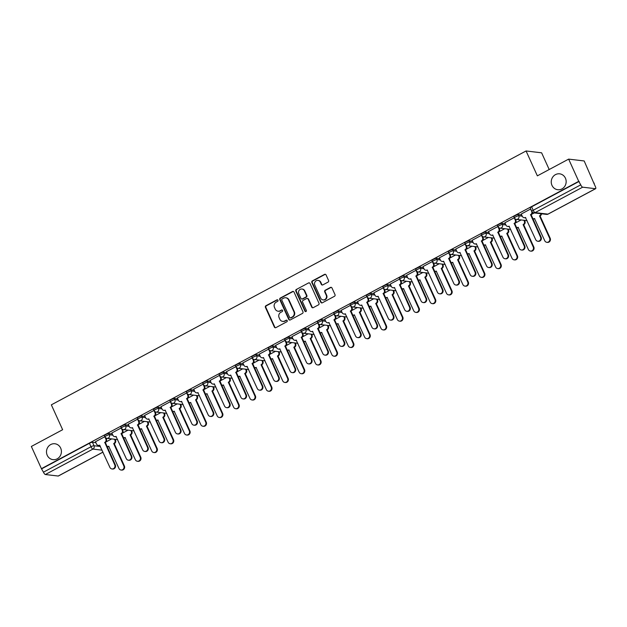 <?xml version="1.0" encoding="UTF-8"?>
<svg xmlns="http://www.w3.org/2000/svg" width="627" height="627" viewBox="0 0 627 627"><rect width="100%" height="100%" fill="white"/><g stroke="black" fill="none" stroke-linecap="round" stroke-linejoin="round"><path stroke-width="0.94" d="M277.973 300.239A0.862 0.799 -83.2 0 0 276.899 299.863L265.95 305.717A1.23 1.144 -83.2 0 0 265.417 307.363L274.367 327.082A1.23 1.144 -83.2 0 0 275.896 327.623L286.845 321.769A0.862 0.799 -83.2 0 0 286.594 320.154A0.862 0.799 -83.2 0 0 286.147 320.24L284.729 320.993A3.927 3.66 -83.2 0 1 279.838 319.253L279.093 317.607A3.927 3.66 -83.2 0 1 280.802 312.34L282.221 311.58A0.862 0.799 -83.2 0 0 281.97 309.965A0.862 0.799 -83.2 0 0 281.523 310.051L280.104 310.804A3.927 3.66 -83.2 0 1 275.222 309.064L274.477 307.426A3.927 3.66 -83.2 0 1 276.178 302.151L277.596 301.399A0.862 0.799 -83.2 0 0 277.973 300.239M277.573 299.839A0.862 0.799 -83.2 0 0 277.353 299.918L266.404 305.772A1.23 1.144 -83.2 0 0 265.872 307.418L274.822 327.137A1.23 1.144 -83.2 0 0 275.48 327.756M286.813 320.217A0.862 0.799 -83.2 0 0 286.602 320.295L284.729 320.993M282.197 310.028A0.862 0.799 -83.2 0 0 281.978 310.106L280.104 310.804M551.979 185.365A8.002 7.453 -83.2 0 0 557.756 189.722A8.002 7.453 -83.2 0 0 564.755 186.337A8.002 7.453 -83.2 0 0 565.421 178.178A8.002 7.453 -83.2 0 0 559.645 173.828A8.002 7.453 -83.2 0 0 552.646 177.214A8.002 7.453 -83.2 0 0 551.979 185.365M47.229 455.296A8.002 7.453 -83.2 0 0 53.005 459.654A8.002 7.453 -83.2 0 0 60.004 456.268A8.002 7.453 -83.2 0 0 60.67 448.109A8.002 7.453 -83.2 0 0 54.894 443.759A8.002 7.453 -83.2 0 0 47.895 447.145A8.002 7.453 -83.2 0 0 47.229 455.296M328.039 282.111A1.23 1.144 -83.2 0 0 328.572 280.465L326.064 274.932A1.23 1.144 -83.2 0 0 324.535 274.391L312.379 280.888A1.23 1.144 -83.2 0 0 311.838 282.534L320.789 302.253A1.23 1.144 -83.2 0 0 322.317 302.802L334.473 296.297A1.23 1.144 -83.2 0 0 335.006 294.651L331.973 287.973A1.23 1.144 -83.2 0 0 330.453 287.425L325.248 290.207A1.23 1.144 -83.2 0 0 324.708 291.853L326.212 295.168A3.284 3.057 -83.2 0 1 323.07 299.902A3.284 3.057 -83.2 0 1 320.703 298.115L314.817 285.136A3.284 3.057 -83.2 0 1 317.96 280.402A3.284 3.057 -83.2 0 1 320.326 282.189L321.306 284.352A1.23 1.144 -83.2 0 0 322.834 284.893L328.039 282.111M41.421 468.667L31.35 446.455L62.637 429.722L51.343 404.838L526.069 150.966L537.363 175.85L568.642 159.117L578.721 181.328L41.421 468.667L43.451 472.178L91.001 446.745A2.5 0.494 -24.4 0 1 94.011 445.734L100.422 446.495M294.016 292.072A1.23 1.144 -83.2 0 0 292.488 291.524L280.332 298.029A1.23 1.144 -83.2 0 0 279.799 299.675L288.741 319.394A1.23 1.144 -83.2 0 0 290.27 319.942L302.426 313.437A1.23 1.144 -83.2 0 0 302.959 311.791L294.016 292.072M296.352 289.462L308.515 282.957A1.23 1.144 -83.2 0 1 310.036 283.498L318.986 303.225A1.23 1.144 -83.2 0 1 318.453 304.871L313.249 307.653A1.23 1.144 -83.2 0 1 311.721 307.105L308.092 299.11A1.23 1.144 -83.2 0 0 306.564 298.562L303.115 300.411A1.23 1.144 -83.2 0 0 302.582 302.057L306.352 310.381A0.862 0.799 -83.2 0 1 305.529 311.619A0.862 0.799 -83.2 0 1 304.91 311.157L295.819 291.108A1.23 1.144 -83.2 0 1 296.352 289.462L308.515 282.957M568.642 159.117L584.184 160.959L593.918 183.358M549.197 169.525L541.61 152.808L526.069 150.966M578.721 181.328L580.743 184.847A2.5 0.768 61.9 0 0 582.663 187.183L595.485 188.703A2.5 0.768 61.9 0 0 595.65 188.68A2.5 0.768 61.9 0 0 595.376 186.58L593.808 183.115L594.263 183.17M41.876 468.722L89.434 443.289A2.5 0.494 -24.4 0 1 92.443 442.27L95.884 442.678M58.468 475.885A2.5 0.768 -118.1 0 1 58.358 476.011A2.5 0.768 -118.1 0 1 58.186 476.034L45.363 474.521A2.5 0.768 -118.1 0 1 43.451 472.178M104.897 436.682L95.461 441.737M121.277 427.927L111.833 432.983M137.658 419.165L128.214 424.22M154.03 410.411L144.594 415.466M170.411 401.648L160.967 406.704M186.783 392.894L177.347 397.949M203.164 384.132L193.719 389.187M219.536 375.377L210.1 380.432M235.917 366.615L226.48 371.67M252.297 357.86L242.853 362.915M268.669 349.106L259.233 354.153M285.05 340.343L275.606 345.399M301.422 331.589L291.986 336.636M317.803 322.827L308.359 327.882M334.183 314.072L324.739 319.119M350.556 305.31L341.119 310.365M366.936 296.555L357.492 301.611M383.309 287.793L373.872 292.848M399.689 279.039L390.245 284.094M416.062 270.276L406.625 275.331M432.442 261.522L422.998 266.577M448.822 252.759L439.378 257.815M465.195 244.005L455.758 249.06M481.575 235.243L472.131 240.298M497.948 226.488L488.511 231.543M514.328 217.734L504.884 222.781M530.701 208.971L521.264 214.026M514.602 218.031A2.5 0.494 -24.4 0 1 514.422 217.945L513.866 216.715A2.5 0.494 155.6 0 1 515.582 215.398A2.5 0.494 155.6 0 1 518.247 214.559L521.688 214.967M498.222 226.794A2.5 0.494 -24.4 0 1 498.05 226.7L497.493 225.477A2.5 0.494 155.6 0 1 499.202 224.16A2.5 0.494 155.6 0 1 501.866 223.314L505.315 223.729M481.849 235.548A2.5 0.494 -24.4 0 1 481.669 235.462L481.113 234.232A2.5 0.494 155.6 0 1 482.829 232.915A2.5 0.494 155.6 0 1 485.494 232.076L488.935 232.484M465.469 244.311A2.5 0.494 -24.4 0 1 465.289 244.216L464.732 242.986A2.5 0.494 155.6 0 1 466.449 241.669A2.5 0.494 155.6 0 1 469.114 240.831L472.562 241.246M449.097 253.065A2.5 0.494 -24.4 0 1 448.916 252.979L448.36 251.748A2.5 0.494 155.6 0 1 450.076 250.432A2.5 0.494 155.6 0 1 452.733 249.593L456.182 250.001M432.716 261.827A2.5 0.494 -24.4 0 1 432.536 261.733L431.979 260.503A2.5 0.494 155.6 0 1 433.696 259.186A2.5 0.494 155.6 0 1 436.361 258.348L439.809 258.755M416.336 270.582A2.5 0.494 -24.4 0 1 416.163 270.496L415.607 269.265A2.5 0.494 155.6 0 1 417.316 267.948A2.5 0.494 155.6 0 1 419.98 267.11L423.429 267.517M399.963 279.336A2.5 0.494 -24.4 0 1 399.783 279.25L399.227 278.02A2.5 0.494 155.6 0 1 400.943 276.703A2.5 0.494 155.6 0 1 403.608 275.864L407.048 276.272M383.583 288.099A2.5 0.494 -24.4 0 1 383.41 288.005L382.854 286.782A2.5 0.494 155.6 0 1 384.563 285.465A2.5 0.494 155.6 0 1 387.227 284.627L390.676 285.034M367.21 296.853A2.5 0.494 -24.4 0 1 367.03 296.767L366.474 295.536A2.5 0.494 155.6 0 1 368.19 294.22A2.5 0.494 155.6 0 1 370.847 293.381L374.295 293.789M350.83 305.615A2.5 0.494 -24.4 0 1 350.65 305.521L350.093 304.299A2.5 0.494 155.6 0 1 351.81 302.982A2.5 0.494 155.6 0 1 354.474 302.143L357.923 302.551M334.457 314.37A2.5 0.494 -24.4 0 1 334.277 314.284L333.721 313.053A2.5 0.494 155.6 0 1 335.437 311.737A2.5 0.494 155.6 0 1 338.094 310.898L341.543 311.305M318.077 323.132A2.5 0.494 -24.4 0 1 317.897 323.038L317.34 321.816A2.5 0.494 155.6 0 1 319.057 320.499A2.5 0.494 155.6 0 1 321.722 319.66L325.17 320.068M301.697 331.887A2.5 0.494 -24.4 0 1 301.524 331.801L300.968 330.57A2.5 0.494 155.6 0 1 302.676 329.253A2.5 0.494 155.6 0 1 305.341 328.415L308.79 328.822M285.324 340.649A2.5 0.494 -24.4 0 1 285.144 340.555L284.587 339.332A2.5 0.494 155.6 0 1 286.304 338.016A2.5 0.494 155.6 0 1 288.969 337.177L292.409 337.585M268.944 349.404A2.5 0.494 -24.4 0 1 268.771 349.317L268.207 348.087A2.5 0.494 155.6 0 1 269.923 346.77A2.5 0.494 155.6 0 1 272.588 345.932L276.037 346.339M252.571 358.166A2.5 0.494 -24.4 0 1 252.391 358.072L251.835 356.849A2.5 0.494 155.6 0 1 253.551 355.533A2.5 0.494 155.6 0 1 256.208 354.686L259.656 355.101M236.191 366.92A2.5 0.494 -24.4 0 1 236.011 366.834L235.454 365.604A2.5 0.494 155.6 0 1 237.171 364.287A2.5 0.494 155.6 0 1 239.835 363.448L243.284 363.856M219.818 375.683A2.5 0.494 -24.4 0 1 219.638 375.589L219.082 374.358A2.5 0.494 155.6 0 1 220.798 373.041A2.5 0.494 155.6 0 1 223.455 372.203L226.903 372.618M203.438 384.437A2.5 0.494 -24.4 0 1 203.258 384.351L202.701 383.121A2.5 0.494 155.6 0 1 204.418 381.804A2.5 0.494 155.6 0 1 207.082 380.965L210.523 381.373M187.058 393.192A2.5 0.494 -24.4 0 1 186.885 393.105L186.329 391.875A2.5 0.494 155.6 0 1 188.037 390.558A2.5 0.494 155.6 0 1 190.702 389.72L194.151 390.127M170.685 401.954A2.5 0.494 -24.4 0 1 170.505 401.868L169.948 400.637A2.5 0.494 155.6 0 1 171.665 399.321A2.5 0.494 155.6 0 1 174.33 398.482L177.77 398.89M154.305 410.709A2.5 0.494 -24.4 0 1 154.132 410.622L153.568 409.392A2.5 0.494 155.6 0 1 155.284 408.075A2.5 0.494 155.6 0 1 157.949 407.236L161.398 407.644M137.932 419.471A2.5 0.494 -24.4 0 1 137.752 419.377L137.195 418.154A2.5 0.494 155.6 0 1 138.912 416.837A2.5 0.494 155.6 0 1 141.569 415.999L145.017 416.406M121.552 428.225A2.5 0.494 -24.4 0 1 121.372 428.139L120.815 426.909A2.5 0.494 155.6 0 1 122.531 425.592A2.5 0.494 155.6 0 1 125.196 424.753L128.645 425.161M105.171 436.988A2.5 0.494 -24.4 0 1 104.999 436.894L104.443 435.671A2.5 0.494 155.6 0 1 106.159 434.354A2.5 0.494 155.6 0 1 108.816 433.516L112.264 433.923M111.684 438.908L106.034 441.933M579.176 181.383L531.618 206.816A2.5 0.494 155.6 0 0 530.246 207.96L531.814 211.417A2.5 0.494 -24.4 0 1 533.185 210.28L580.743 184.847M128.065 430.146L122.406 433.171M144.445 421.391L138.786 424.416M160.818 412.629L155.159 415.654M177.198 403.874L171.539 406.899M193.571 395.112L187.92 398.137M209.951 386.357L204.292 389.383M226.323 377.595L220.673 380.62M242.704 368.841L237.045 371.866M259.084 360.078L253.426 363.104M275.457 351.324L269.798 354.349M291.837 342.561L286.178 345.587M308.21 333.807L302.559 336.832M324.59 325.052L318.931 328.078M340.963 316.29L335.312 319.315M357.343 307.536L351.684 310.561M373.723 298.773L368.065 301.799M390.096 290.019L384.437 293.044M406.476 281.257L400.818 284.282M422.849 272.502L417.198 275.527M439.229 263.74L433.57 266.765M455.61 254.985L449.951 258.01M471.982 246.223L466.323 249.248M488.362 237.468L482.704 240.494M504.735 228.706L499.084 231.731M521.115 219.952L515.457 222.977M534.259 212.921L531.837 214.215M278.051 311.204L278.506 311.258A3.927 3.66 -83.2 0 0 280.559 310.859M282.675 321.392L283.13 321.447A3.927 3.66 -83.2 0 0 285.183 321.048M293.35 291.453A1.23 1.144 -83.2 0 0 292.942 291.579L280.778 298.084A1.23 1.144 -83.2 0 0 280.245 299.73L289.196 319.449A1.23 1.144 -83.2 0 0 289.854 320.068M282.158 298.954A0.862 0.799 -83.2 0 0 281.782 300.106L289.635 317.419A0.862 0.799 -83.2 0 0 290.709 317.803L292.198 317.003A3.927 3.66 -83.2 0 0 293.906 311.729L288.538 299.902A3.927 3.66 -83.2 0 0 283.655 298.154L282.158 298.954M290.254 317.889L290.709 317.936A0.862 0.799 -83.2 0 0 291.155 317.85L290.709 317.803M285.7 297.762L286.155 297.817A3.927 3.66 -83.2 0 1 288.992 299.957L294.361 311.784A3.927 3.66 -83.2 0 1 292.652 317.05L291.155 317.85M309.377 282.887A1.23 1.144 -83.2 0 0 308.962 283.012M307.206 298.444L307.661 298.491A1.23 1.144 -83.2 0 1 308.547 299.165L312.175 307.159A1.23 1.144 -83.2 0 0 312.834 307.779M296.806 289.517A1.23 1.144 -83.2 0 0 296.273 291.163L305.365 311.211A0.862 0.799 -83.2 0 0 305.764 311.611M304.33 290.81A3.284 3.057 -83.2 0 0 299.087 290.411A3.284 3.057 -83.2 0 0 298.813 293.757L300.889 298.334A1.23 1.144 -83.2 0 0 302.418 298.875L305.866 297.033A1.23 1.144 -83.2 0 0 306.399 295.388L304.33 290.81L304.777 290.865A3.284 3.057 -83.2 0 0 302.41 289.078L301.955 289.023M301.775 299.001L302.23 299.055A1.23 1.144 -83.2 0 0 302.872 298.93L302.418 298.875M304.777 290.865L306.854 295.435A1.23 1.144 -83.2 0 1 306.321 297.088L302.872 298.93M317.96 280.402L318.406 280.457A3.284 3.057 -83.2 0 1 320.781 282.244L321.761 284.407A1.23 1.144 -83.2 0 0 322.419 285.019M323.07 299.902L323.524 299.957A3.284 3.057 -83.2 0 0 326.667 295.223L326.212 295.168M331.315 287.354A1.23 1.144 -83.2 0 0 330.899 287.479L325.695 290.262A1.23 1.144 -83.2 0 0 325.162 291.908L326.667 295.223M325.397 274.312A1.23 1.144 -83.2 0 0 324.99 274.446L312.826 280.943A1.23 1.144 -83.2 0 0 312.293 282.589L321.243 302.308A1.23 1.144 -83.2 0 0 321.902 302.927M115.102 439.308L115.501 440.193A2.5 2.328 96.8 0 1 114.412 443.548L113.824 443.477A2.5 2.328 -83.2 0 0 114.913 440.123L114.514 439.237M106.927 446.377A2.5 2.328 -83.2 0 0 108.683 446.228L118.965 468.463A2.876 2.68 -83.2 0 0 123.55 468.816A2.876 2.68 -83.2 0 0 123.793 465.885L113.667 443.563M114.255 443.634L124.381 465.955A2.876 2.68 96.8 0 1 121.63 470.101L121.042 470.031M108.973 446.432A2.5 2.328 96.8 0 1 107.962 446.549L107.374 446.479M95.429 441.674L96.503 444.041A2.5 2.328 -83.2 0 0 99.622 445.154L109.905 467.389A2.876 2.68 -83.2 0 0 114.49 467.742A2.876 2.68 -83.2 0 0 114.733 464.811L104.764 442.403A2.5 2.328 -83.2 0 0 105.853 439.049L106.441 439.119A2.5 2.328 96.8 0 1 105.352 442.474L115.321 464.881A2.876 2.68 96.8 0 1 112.57 469.027L111.974 468.957M105.916 437.959L106.441 439.119M99.905 445.358A2.5 2.328 96.8 0 1 98.901 445.476L98.314 445.405M104.78 436.682L105.853 439.049M104.607 442.49L105.195 442.56M131.474 430.553L131.882 431.431A2.5 2.328 96.8 0 1 130.792 434.785L130.204 434.723A2.5 2.328 -83.2 0 0 131.286 431.36L130.886 430.483M123.307 437.622A2.5 2.328 -83.2 0 0 125.055 437.474L135.338 459.709A2.876 2.68 -83.2 0 0 139.931 460.053A2.876 2.68 -83.2 0 0 140.174 457.122L130.048 434.801M130.635 434.872L140.761 457.193A2.876 2.68 96.8 0 1 138.003 461.339L137.415 461.276M125.345 437.677A2.5 2.328 96.8 0 1 124.342 437.795L123.754 437.724M147.854 421.791L148.254 422.676A2.5 2.328 96.8 0 1 147.165 426.031L146.577 425.96A2.5 2.328 -83.2 0 0 147.666 422.606L147.267 421.72M139.68 428.86A2.5 2.328 -83.2 0 0 141.436 428.711L151.718 450.946A2.876 2.68 -83.2 0 0 156.311 451.299A2.876 2.68 -83.2 0 0 156.546 448.368L146.42 426.046M147.008 426.117L157.134 448.438A2.876 2.68 96.8 0 1 154.383 452.584L153.795 452.514M141.726 428.915A2.5 2.328 96.8 0 1 140.714 429.033L140.127 428.962M111.81 432.92L112.884 435.287A2.5 2.328 -83.2 0 0 115.995 436.4L126.278 458.635A2.876 2.68 -83.2 0 0 130.871 458.98A2.876 2.68 -83.2 0 0 131.106 456.048L121.136 433.649A2.5 2.328 -83.2 0 0 122.226 430.287L122.814 430.357A2.5 2.328 96.8 0 1 121.732 433.712L131.694 456.119A2.876 2.68 96.8 0 1 128.943 460.265L128.355 460.202M122.289 429.205L122.814 430.357M116.285 436.604A2.5 2.328 96.8 0 1 115.282 436.721L114.686 436.651M121.152 427.92L122.226 430.287M120.98 433.727L121.575 433.798M128.19 424.158L129.264 426.532A2.5 2.328 -83.2 0 0 132.375 427.638L142.658 449.872A2.876 2.68 -83.2 0 0 147.243 450.225A2.876 2.68 -83.2 0 0 147.486 447.294L137.517 424.887A2.5 2.328 -83.2 0 0 138.606 421.532L139.194 421.603A2.5 2.328 96.8 0 1 138.105 424.957L148.074 447.364A2.876 2.68 96.8 0 1 145.323 451.511L144.735 451.44M138.669 420.443L139.194 421.603M132.658 427.841A2.5 2.328 96.8 0 1 131.654 427.959L131.067 427.888M137.532 419.165L138.606 421.532M137.36 424.973L137.948 425.043M164.235 413.036L164.635 413.914A2.5 2.328 96.8 0 1 163.545 417.276L162.957 417.206A2.5 2.328 -83.2 0 0 164.047 413.851L163.639 412.966M156.06 420.106A2.5 2.328 -83.2 0 0 157.816 419.957L168.099 442.192A2.876 2.68 -83.2 0 0 172.684 442.537A2.876 2.68 -83.2 0 0 172.927 439.605L162.801 417.284M163.388 417.355L173.514 439.676A2.876 2.68 96.8 0 1 170.763 443.83L170.168 443.759M158.098 420.161A2.5 2.328 96.8 0 1 157.095 420.278L156.507 420.208M180.607 404.274L181.007 405.16A2.5 2.328 96.8 0 1 179.925 408.514L179.33 408.443A2.5 2.328 -83.2 0 0 180.419 405.089L180.02 404.203M172.433 411.343A2.5 2.328 -83.2 0 0 174.188 411.194L184.471 433.429A2.876 2.68 -83.2 0 0 189.064 433.782A2.876 2.68 -83.2 0 0 189.299 430.851L179.173 408.53M179.769 408.6L189.887 430.921A2.876 2.68 96.8 0 1 187.136 435.067L186.548 434.997M174.478 411.398A2.5 2.328 96.8 0 1 173.475 411.516L172.88 411.445M196.988 395.519L197.387 396.405A2.5 2.328 96.8 0 1 196.298 399.76L195.71 399.689A2.5 2.328 -83.2 0 0 196.8 396.335L196.4 395.449M188.813 402.589A2.5 2.328 -83.2 0 0 190.569 402.44L200.852 424.675A2.876 2.68 -83.2 0 0 205.437 425.02A2.876 2.68 -83.2 0 0 205.68 422.096L195.553 399.767M196.141 399.838L206.267 422.159A2.876 2.68 96.8 0 1 203.516 426.313L202.929 426.242M190.851 402.644A2.5 2.328 96.8 0 1 189.848 402.761L189.26 402.691M144.563 415.403L145.636 417.77A2.5 2.328 -83.2 0 0 148.748 418.883L159.031 441.118A2.876 2.68 -83.2 0 0 163.623 441.463A2.876 2.68 -83.2 0 0 163.859 438.532L153.897 416.132A2.5 2.328 -83.2 0 0 154.979 412.778L155.567 412.84A2.5 2.328 96.8 0 1 154.485 416.195L164.454 438.602A2.876 2.68 96.8 0 1 161.695 442.748L161.108 442.686M155.049 411.688L155.567 412.84M149.038 419.087A2.5 2.328 96.8 0 1 148.035 419.204L147.447 419.134M153.905 410.403L154.979 412.778M153.74 416.21L154.328 416.281M160.943 406.641L162.017 409.016A2.5 2.328 -83.2 0 0 165.128 410.121L175.411 432.356A2.876 2.68 -83.2 0 0 180.004 432.708A2.876 2.68 -83.2 0 0 180.239 429.777L170.27 407.37A2.5 2.328 -83.2 0 0 171.359 404.015L171.947 404.086A2.5 2.328 96.8 0 1 170.857 407.44L180.827 429.848A2.876 2.68 96.8 0 1 178.076 433.994L177.488 433.923M171.422 402.934L171.947 404.086M165.418 410.324A2.5 2.328 96.8 0 1 164.407 410.442L163.819 410.371M170.285 401.648L171.359 404.015M170.113 407.456L170.701 407.526M177.316 397.886L178.389 400.253A2.5 2.328 -83.2 0 0 181.501 401.366L191.784 423.601A2.876 2.68 -83.2 0 0 196.376 423.946A2.876 2.68 -83.2 0 0 196.619 421.015L186.65 398.615A2.5 2.328 -83.2 0 0 187.732 395.261L188.327 395.323A2.5 2.328 96.8 0 1 187.238 398.686L197.207 421.085A2.876 2.68 96.8 0 1 194.456 425.239L193.861 425.169M187.802 394.171L188.327 395.323M181.791 401.57A2.5 2.328 96.8 0 1 180.788 401.688L180.2 401.617M186.658 392.886L187.732 395.261M186.493 398.694L187.081 398.764M193.696 389.132L194.77 391.499A2.5 2.328 -83.2 0 0 197.881 392.604L208.164 414.847A2.876 2.68 -83.2 0 0 212.757 415.192A2.876 2.68 -83.2 0 0 212.992 412.26L203.023 389.853A2.5 2.328 -83.2 0 0 204.112 386.498L204.7 386.569A2.5 2.328 96.8 0 1 203.618 389.923L213.58 412.331A2.876 2.68 96.8 0 1 210.829 416.477L210.241 416.406M204.175 385.417L204.7 386.569M198.171 392.808A2.5 2.328 96.8 0 1 197.16 392.925L196.572 392.855M203.038 384.132L204.112 386.498M202.866 389.939L203.454 390.01M210.069 380.37L211.15 382.736A2.5 2.328 -83.2 0 0 214.262 383.849L224.544 406.084A2.876 2.68 -83.2 0 0 229.129 406.437A2.876 2.68 -83.2 0 0 229.372 403.506L219.403 381.098A2.5 2.328 -83.2 0 0 220.492 377.744L221.08 377.815A2.5 2.328 96.8 0 1 219.991 381.169L229.96 403.569A2.876 2.68 96.8 0 1 227.209 407.722L226.621 407.652M220.555 376.655L221.08 377.815M214.544 384.053A2.5 2.328 96.8 0 1 213.541 384.171L212.953 384.1M219.419 375.377L220.492 377.744M219.246 381.177L219.834 381.247M226.449 371.615L227.523 373.982A2.5 2.328 -83.2 0 0 230.634 375.087L240.917 397.33A2.876 2.68 -83.2 0 0 245.51 397.675A2.876 2.68 -83.2 0 0 245.745 394.744L235.783 372.336A2.5 2.328 -83.2 0 0 236.865 368.982L237.453 369.052A2.5 2.328 96.8 0 1 236.371 372.407L246.34 394.814A2.876 2.68 96.8 0 1 243.582 398.96L242.994 398.89M236.928 367.9L237.453 369.052M230.924 375.291A2.5 2.328 96.8 0 1 229.921 375.408L229.325 375.338M235.791 366.615L236.865 368.982M235.619 372.422L236.214 372.493M242.829 362.853L243.903 365.22A2.5 2.328 -83.2 0 0 247.014 366.333L257.297 388.568A2.876 2.68 -83.2 0 0 261.882 388.92A2.876 2.68 -83.2 0 0 262.125 385.989L252.156 363.582A2.5 2.328 -83.2 0 0 253.245 360.227L253.833 360.298A2.5 2.328 96.8 0 1 252.744 363.652L262.713 386.06A2.876 2.68 96.8 0 1 259.962 390.206L259.374 390.135M253.308 359.138L253.833 360.298M247.304 366.536A2.5 2.328 96.8 0 1 246.293 366.654L245.706 366.583M252.172 357.86L253.245 360.227M251.999 363.668L252.587 363.731M259.202 354.098L260.276 356.465A2.5 2.328 -83.2 0 0 263.387 357.57L273.67 379.813A2.876 2.68 -83.2 0 0 278.263 380.158A2.876 2.68 -83.2 0 0 278.506 377.227L268.536 354.819A2.5 2.328 -83.2 0 0 269.618 351.465L270.213 351.535A2.5 2.328 96.8 0 1 269.124 354.89L279.093 377.297A2.876 2.68 96.8 0 1 276.335 381.443L275.747 381.373M269.688 350.383L270.213 351.535M263.677 357.774A2.5 2.328 96.8 0 1 262.674 357.892L262.086 357.821M268.544 349.098L269.618 351.465M268.38 354.906L268.967 354.976M275.582 345.336L276.656 347.703A2.5 2.328 -83.2 0 0 279.767 348.816L290.05 371.051A2.876 2.68 -83.2 0 0 294.643 371.403A2.876 2.68 -83.2 0 0 294.878 368.472L284.909 346.065A2.5 2.328 -83.2 0 0 285.998 342.71L286.586 342.781A2.5 2.328 96.8 0 1 285.497 346.135L295.466 368.543A2.876 2.68 96.8 0 1 292.715 372.689L292.127 372.618M286.061 341.621L286.586 342.781M280.057 349.02A2.5 2.328 96.8 0 1 279.046 349.137L278.459 349.067M284.924 340.343L285.998 342.71M284.752 346.151L285.34 346.222M291.955 336.581L293.028 338.948A2.5 2.328 -83.2 0 0 296.14 340.053L306.431 362.296A2.876 2.68 -83.2 0 0 311.016 362.641A2.876 2.68 -83.2 0 0 311.258 359.71L301.289 337.302A2.5 2.328 -83.2 0 0 302.379 333.948L302.966 334.019A2.5 2.328 96.8 0 1 301.877 337.373L311.846 359.78A2.876 2.68 96.8 0 1 309.095 363.926L308.5 363.856M302.441 332.866L302.966 334.019M296.43 340.257A2.5 2.328 96.8 0 1 295.427 340.375L294.839 340.304M301.297 331.581L302.379 333.948M301.132 337.389L301.72 337.459M308.335 327.819L309.409 330.186A2.5 2.328 -83.2 0 0 312.52 331.299L322.803 353.534A2.876 2.68 -83.2 0 0 327.396 353.887A2.876 2.68 -83.2 0 0 327.631 350.955L317.662 328.548A2.5 2.328 -83.2 0 0 318.751 325.194L319.339 325.264A2.5 2.328 96.8 0 1 318.257 328.619L328.219 351.026A2.876 2.68 96.8 0 1 325.468 355.172L324.88 355.101M318.814 324.104L319.339 325.264M312.81 331.503A2.5 2.328 96.8 0 1 311.799 331.62L311.211 331.55M317.677 322.827L318.751 325.194M317.505 328.634L318.093 328.705M324.715 319.065L325.789 321.432A2.5 2.328 -83.2 0 0 328.901 322.537L339.183 344.779A2.876 2.68 -83.2 0 0 343.768 345.124A2.876 2.68 -83.2 0 0 344.011 342.193L334.042 319.786A2.5 2.328 -83.2 0 0 335.132 316.431L335.719 316.502A2.5 2.328 96.8 0 1 334.63 319.856L344.599 342.264A2.876 2.68 96.8 0 1 341.848 346.41L341.26 346.339M335.194 315.35L335.719 316.502M329.183 322.74A2.5 2.328 96.8 0 1 328.18 322.858L327.592 322.795M334.058 314.064L335.132 316.431M333.885 319.872L334.473 319.942M341.088 310.302L342.162 312.669A2.5 2.328 -83.2 0 0 345.273 313.782L355.556 336.017A2.876 2.68 -83.2 0 0 360.149 336.37A2.876 2.68 -83.2 0 0 360.384 333.439L350.422 311.031A2.5 2.328 -83.2 0 0 351.504 307.677L352.092 307.747A2.5 2.328 96.8 0 1 351.01 311.102L360.98 333.509A2.876 2.68 96.8 0 1 358.221 337.655L357.633 337.585M351.575 306.587L352.092 307.747M345.563 313.986A2.5 2.328 96.8 0 1 344.56 314.103L343.964 314.033M350.43 305.31L351.504 307.677M350.258 311.117L350.854 311.188M357.468 301.548L358.542 303.915A2.5 2.328 -83.2 0 0 361.654 305.028L371.936 327.263A2.876 2.68 -83.2 0 0 376.521 327.607A2.876 2.68 -83.2 0 0 376.764 324.676L366.795 302.277A2.5 2.328 -83.2 0 0 367.884 298.914L368.472 298.985A2.5 2.328 96.8 0 1 367.383 302.339L377.352 324.747A2.876 2.68 96.8 0 1 374.601 328.893L374.013 328.83M367.947 297.833L368.472 298.985M361.944 305.231A2.5 2.328 96.8 0 1 360.933 305.349L360.345 305.278M366.811 296.547L367.884 298.914M366.638 302.355L367.226 302.426M373.841 292.785L374.915 295.16A2.5 2.328 -83.2 0 0 378.026 296.265L388.309 318.5A2.876 2.68 -83.2 0 0 392.902 318.853A2.876 2.68 -83.2 0 0 393.145 315.922L383.175 293.514A2.5 2.328 -83.2 0 0 384.257 290.16L384.853 290.23A2.5 2.328 96.8 0 1 383.763 293.585L393.732 315.992A2.876 2.68 96.8 0 1 390.974 320.138L390.386 320.068M384.327 289.071L384.853 290.23M378.316 296.469A2.5 2.328 96.8 0 1 377.313 296.587L376.725 296.516M383.183 287.793L384.257 290.16M383.019 293.601L383.606 293.671M390.221 284.031L391.295 286.398A2.5 2.328 -83.2 0 0 394.407 287.511L404.689 309.746A2.876 2.68 -83.2 0 0 409.282 310.091A2.876 2.68 -83.2 0 0 409.517 307.159L399.548 284.76A2.5 2.328 -83.2 0 0 400.637 281.405L401.225 281.468A2.5 2.328 96.8 0 1 400.136 284.83L410.105 307.23A2.876 2.68 96.8 0 1 407.354 311.384L406.766 311.313M400.7 280.316L401.225 281.468M394.697 287.715A2.5 2.328 96.8 0 1 393.685 287.832L393.098 287.762M399.564 279.031L400.637 281.405M399.391 284.838L399.979 284.909M406.594 275.277L407.668 277.643A2.5 2.328 -83.2 0 0 410.787 278.749L421.07 300.984A2.876 2.68 -83.2 0 0 425.655 301.336A2.876 2.68 -83.2 0 0 425.898 298.405L415.928 275.998A2.5 2.328 -83.2 0 0 417.018 272.643L417.606 272.714A2.5 2.328 96.8 0 1 416.516 276.068L426.485 298.476A2.876 2.68 96.8 0 1 423.734 302.622L423.139 302.551M417.08 271.562L417.606 272.714M411.069 278.952A2.5 2.328 96.8 0 1 410.066 279.07L409.478 278.999M415.944 270.276L417.018 272.643M415.772 276.084L416.359 276.154M422.974 266.514L424.048 268.881A2.5 2.328 -83.2 0 0 427.159 269.994L437.442 292.229A2.876 2.68 -83.2 0 0 442.035 292.574A2.876 2.68 -83.2 0 0 442.27 289.643L432.301 267.243A2.5 2.328 -83.2 0 0 433.39 263.889L433.978 263.959A2.5 2.328 96.8 0 1 432.896 267.314L442.858 289.713A2.876 2.68 96.8 0 1 440.107 293.867L439.519 293.797M433.453 262.799L433.978 263.959M427.449 270.198A2.5 2.328 96.8 0 1 426.446 270.315L425.851 270.245M432.316 261.522L433.39 263.889M432.144 267.321L432.74 267.392M439.355 257.76L440.428 260.127A2.5 2.328 -83.2 0 0 443.54 261.232L453.823 283.475A2.876 2.68 -83.2 0 0 458.408 283.819A2.876 2.68 -83.2 0 0 458.651 280.888L448.681 258.481A2.5 2.328 -83.2 0 0 449.771 255.126L450.358 255.197A2.5 2.328 96.8 0 1 449.269 258.551L459.238 280.959A2.876 2.68 96.8 0 1 456.487 285.105L455.9 285.034M449.833 254.045L450.358 255.197M443.822 261.435A2.5 2.328 96.8 0 1 442.819 261.553L442.231 261.483M448.697 252.759L449.771 255.126M448.524 258.567L449.112 258.637M213.36 386.757L213.76 387.643A2.5 2.328 96.8 0 1 212.678 390.997L212.091 390.927A2.5 2.328 -83.2 0 0 213.172 387.572L212.772 386.694M205.194 393.827A2.5 2.328 -83.2 0 0 206.941 393.678L217.224 415.92A2.876 2.68 -83.2 0 0 221.817 416.265A2.876 2.68 -83.2 0 0 222.052 413.334L211.934 391.013M212.522 391.083L222.648 413.405A2.876 2.68 96.8 0 1 219.889 417.551L219.301 417.48M207.231 393.881A2.5 2.328 96.8 0 1 206.228 393.999L205.64 393.928M229.741 378.003L230.14 378.888A2.5 2.328 96.8 0 1 229.051 382.243L228.463 382.172A2.5 2.328 -83.2 0 0 229.553 378.818L229.153 377.932M221.566 385.072A2.5 2.328 -83.2 0 0 223.322 384.923L233.605 407.158A2.876 2.68 -83.2 0 0 238.197 407.511A2.876 2.68 -83.2 0 0 238.432 404.58L228.306 382.251M228.894 382.321L239.02 404.642A2.876 2.68 96.8 0 1 236.269 408.796L235.681 408.726M223.612 385.127A2.5 2.328 96.8 0 1 222.601 385.244L222.013 385.174M246.121 369.248L246.521 370.126A2.5 2.328 96.8 0 1 245.431 373.48L244.843 373.41A2.5 2.328 -83.2 0 0 245.925 370.055L245.525 369.178M237.947 376.31A2.5 2.328 -83.2 0 0 239.694 376.161L249.977 398.404A2.876 2.68 -83.2 0 0 254.57 398.748A2.876 2.68 -83.2 0 0 254.813 395.817L244.687 373.496M245.275 373.567L255.401 395.888A2.876 2.68 96.8 0 1 252.65 400.034L252.054 399.963M239.984 376.365A2.5 2.328 96.8 0 1 238.981 376.482L238.393 376.412M262.494 360.486L262.893 361.371A2.5 2.328 96.8 0 1 261.812 364.726L261.216 364.655A2.5 2.328 -83.2 0 0 262.305 361.301L261.906 360.415M254.319 367.555A2.5 2.328 -83.2 0 0 256.075 367.406L266.357 389.641A2.876 2.68 -83.2 0 0 270.95 389.994A2.876 2.68 -83.2 0 0 271.185 387.063L261.059 364.742M261.647 364.804L271.773 387.133A2.876 2.68 96.8 0 1 269.022 391.279L268.434 391.209M256.365 367.61A2.5 2.328 96.8 0 1 255.354 367.728L254.766 367.657M278.874 351.731L279.274 352.609A2.5 2.328 96.8 0 1 278.184 355.964L277.596 355.893A2.5 2.328 -83.2 0 0 278.686 352.539L278.286 351.661M270.699 358.793A2.5 2.328 -83.2 0 0 272.455 358.644L282.738 380.887A2.876 2.68 -83.2 0 0 287.323 381.232A2.876 2.68 -83.2 0 0 287.566 378.3L277.44 355.979M278.027 356.05L288.154 378.371A2.876 2.68 96.8 0 1 285.403 382.517L284.815 382.446M272.737 358.848A2.5 2.328 96.8 0 1 271.734 358.965L271.146 358.895M295.246 342.969L295.646 343.855A2.5 2.328 96.8 0 1 294.565 347.209L293.977 347.139A2.5 2.328 -83.2 0 0 295.058 343.784L294.659 342.898M287.072 350.038A2.5 2.328 -83.2 0 0 288.828 349.89L299.11 372.125A2.876 2.68 -83.2 0 0 303.703 372.477A2.876 2.68 -83.2 0 0 303.938 369.546L293.812 347.225M294.408 347.295L304.534 369.616A2.876 2.68 96.8 0 1 301.775 373.763L301.187 373.692M289.118 350.093A2.5 2.328 96.8 0 1 288.114 350.211L287.519 350.14M311.627 334.215L312.027 335.092A2.5 2.328 96.8 0 1 310.937 338.447L310.349 338.376A2.5 2.328 -83.2 0 0 311.439 335.022L311.039 334.144M303.452 341.284A2.5 2.328 -83.2 0 0 305.208 341.127L315.491 363.37A2.876 2.68 -83.2 0 0 320.076 363.715A2.876 2.68 -83.2 0 0 320.319 360.784L310.193 338.462M310.78 338.533L320.906 360.854A2.876 2.68 96.8 0 1 318.155 365L317.568 364.93M305.498 341.331A2.5 2.328 96.8 0 1 304.487 341.449L303.899 341.386M327.999 325.452L328.407 326.338A2.5 2.328 96.8 0 1 327.318 329.692L326.73 329.622A2.5 2.328 -83.2 0 0 327.811 326.267L327.412 325.382M319.833 332.522A2.5 2.328 -83.2 0 0 321.58 332.373L331.863 354.608A2.876 2.68 -83.2 0 0 336.456 354.96A2.876 2.68 -83.2 0 0 336.699 352.029L326.573 329.708M327.161 329.778L337.287 352.1A2.876 2.68 96.8 0 1 334.528 356.246L333.94 356.175M321.87 332.576A2.5 2.328 96.8 0 1 320.867 332.694L320.279 332.623M344.38 316.698L344.779 317.575A2.5 2.328 96.8 0 1 343.69 320.93L343.102 320.859A2.5 2.328 -83.2 0 0 344.192 317.505L343.792 316.627M336.205 323.767A2.5 2.328 -83.2 0 0 337.961 323.61L348.244 345.853A2.876 2.68 -83.2 0 0 352.836 346.198A2.876 2.68 -83.2 0 0 353.072 343.267L342.945 320.946M343.533 321.016L353.659 343.337A2.876 2.68 96.8 0 1 350.908 347.483L350.321 347.413M338.251 323.822A2.5 2.328 96.8 0 1 337.24 323.932L336.652 323.869M360.76 307.935L361.16 308.821A2.5 2.328 96.8 0 1 360.07 312.175L359.483 312.105A2.5 2.328 -83.2 0 0 360.572 308.75L360.164 307.865M352.586 315.005A2.5 2.328 -83.2 0 0 354.333 314.856L364.624 337.091A2.876 2.68 -83.2 0 0 369.209 337.444A2.876 2.68 -83.2 0 0 369.452 334.512L359.326 312.191M359.914 312.262L370.04 334.583A2.876 2.68 96.8 0 1 367.289 338.729L366.693 338.658M354.623 315.06A2.5 2.328 96.8 0 1 353.62 315.177L353.032 315.107M377.133 299.181L377.532 300.059A2.5 2.328 96.8 0 1 376.451 303.413L375.855 303.35A2.5 2.328 -83.2 0 0 376.945 299.988L376.545 299.11M368.958 306.25A2.5 2.328 -83.2 0 0 370.714 306.101L380.997 328.336A2.876 2.68 -83.2 0 0 385.589 328.681A2.876 2.68 -83.2 0 0 385.824 325.75L375.698 303.429M376.286 303.499L386.412 325.821A2.876 2.68 96.8 0 1 383.661 329.967L383.073 329.904M371.004 306.305A2.5 2.328 96.8 0 1 369.993 306.423L369.405 306.352M393.513 290.419L393.913 291.304A2.5 2.328 96.8 0 1 392.823 294.659L392.236 294.588A2.5 2.328 -83.2 0 0 393.325 291.234L392.925 290.348M385.339 297.488A2.5 2.328 -83.2 0 0 387.094 297.339L397.377 319.574A2.876 2.68 -83.2 0 0 401.962 319.927A2.876 2.68 -83.2 0 0 402.205 316.996L392.079 294.674M392.667 294.745L402.793 317.066A2.876 2.68 96.8 0 1 400.042 321.212L399.454 321.142M387.376 297.543A2.5 2.328 96.8 0 1 386.373 297.66L385.785 297.59M409.886 281.664L410.285 282.542A2.5 2.328 96.8 0 1 409.204 285.904L408.616 285.834A2.5 2.328 -83.2 0 0 409.697 282.479L409.298 281.594M401.719 288.733A2.5 2.328 -83.2 0 0 403.467 288.585L413.749 310.82A2.876 2.68 -83.2 0 0 418.342 311.164A2.876 2.68 -83.2 0 0 418.577 308.233L408.451 285.912M409.047 285.983L419.173 308.304A2.876 2.68 96.8 0 1 416.414 312.458L415.826 312.387M403.757 288.788A2.5 2.328 96.8 0 1 402.753 288.906L402.158 288.835M426.266 272.902L426.666 273.787A2.5 2.328 96.8 0 1 425.576 277.142L424.988 277.071A2.5 2.328 -83.2 0 0 426.078 273.717L425.678 272.831M418.091 279.971A2.5 2.328 -83.2 0 0 419.847 279.822L430.13 302.057A2.876 2.68 -83.2 0 0 434.715 302.41A2.876 2.68 -83.2 0 0 434.958 299.479L424.832 277.158M425.419 277.228L435.546 299.549A2.876 2.68 96.8 0 1 432.795 303.695L432.207 303.625M420.137 280.026A2.5 2.328 96.8 0 1 419.126 280.144L418.538 280.073M442.638 264.147L443.046 265.033A2.5 2.328 96.8 0 1 441.957 268.387L441.369 268.317A2.5 2.328 -83.2 0 0 442.45 264.962L442.051 264.077M434.472 271.217A2.5 2.328 -83.2 0 0 436.22 271.068L446.502 293.303A2.876 2.68 -83.2 0 0 451.095 293.648A2.876 2.68 -83.2 0 0 451.338 290.724L441.212 268.395M441.8 268.466L451.926 290.787A2.876 2.68 96.8 0 1 449.167 294.941L448.579 294.87M436.51 271.272A2.5 2.328 96.8 0 1 435.506 271.389L434.919 271.319M459.019 255.385L459.419 256.271A2.5 2.328 96.8 0 1 458.329 259.625L457.741 259.554A2.5 2.328 -83.2 0 0 458.831 256.2L458.431 255.322M450.844 262.454A2.5 2.328 -83.2 0 0 452.6 262.305L462.883 284.548A2.876 2.68 -83.2 0 0 467.476 284.893A2.876 2.68 -83.2 0 0 467.711 281.962L457.585 259.641M458.172 259.711L468.298 282.032A2.876 2.68 96.8 0 1 465.547 286.178L464.96 286.108M452.89 262.509A2.5 2.328 96.8 0 1 451.879 262.627L451.291 262.556M475.399 246.63L475.799 247.516A2.5 2.328 96.8 0 1 474.71 250.871L474.122 250.8A2.5 2.328 -83.2 0 0 475.211 247.446L474.804 246.56M467.225 253.7A2.5 2.328 -83.2 0 0 468.98 253.551L479.263 275.786A2.876 2.68 -83.2 0 0 483.848 276.139A2.876 2.68 -83.2 0 0 484.091 273.207L473.965 250.886M474.553 250.949L484.679 273.27A2.876 2.68 96.8 0 1 481.928 277.424L481.332 277.353M469.262 253.755A2.5 2.328 96.8 0 1 468.259 253.872L467.671 253.802M491.772 237.876L492.171 238.754A2.5 2.328 96.8 0 1 491.09 242.108L490.494 242.038A2.5 2.328 -83.2 0 0 491.584 238.683L491.184 237.805M483.597 244.938A2.5 2.328 -83.2 0 0 485.353 244.789L495.636 267.031A2.876 2.68 -83.2 0 0 500.228 267.376A2.876 2.68 -83.2 0 0 500.464 264.445L490.338 242.124M490.933 242.194L501.051 264.516A2.876 2.68 96.8 0 1 498.3 268.662L497.713 268.591M485.643 244.992A2.5 2.328 96.8 0 1 484.64 245.11L484.044 245.039M508.152 229.114L508.552 229.999A2.5 2.328 96.8 0 1 507.462 233.354L506.875 233.283A2.5 2.328 -83.2 0 0 507.964 229.929L507.564 229.043M499.978 236.183A2.5 2.328 -83.2 0 0 501.733 236.034L512.016 258.269A2.876 2.68 -83.2 0 0 516.601 258.622A2.876 2.68 -83.2 0 0 516.844 255.691L506.718 233.369M507.306 233.432L517.432 255.761A2.876 2.68 96.8 0 1 514.681 259.907L514.093 259.837M502.015 236.238A2.5 2.328 96.8 0 1 501.012 236.355L500.424 236.285M524.525 220.359L524.924 221.237A2.5 2.328 96.8 0 1 523.843 224.591L523.255 224.521A2.5 2.328 -83.2 0 0 524.337 221.166L523.937 220.289M516.358 227.421A2.5 2.328 -83.2 0 0 518.106 227.272L528.389 249.515A2.876 2.68 -83.2 0 0 532.981 249.859A2.876 2.68 -83.2 0 0 533.216 246.928L523.098 224.607M523.686 224.678L533.812 246.999A2.876 2.68 96.8 0 1 531.053 251.145L530.466 251.074M518.396 227.476A2.5 2.328 96.8 0 1 517.393 227.593L516.805 227.523M455.727 248.997L456.801 251.364A2.5 2.328 -83.2 0 0 459.912 252.477L470.195 274.712A2.876 2.68 -83.2 0 0 474.788 275.065A2.876 2.68 -83.2 0 0 475.023 272.134L465.062 249.726A2.5 2.328 -83.2 0 0 466.143 246.372L466.731 246.442A2.5 2.328 96.8 0 1 465.649 249.797L475.619 272.196A2.876 2.68 96.8 0 1 472.86 276.35L472.272 276.28M466.214 245.282L466.731 246.442M460.202 252.681A2.5 2.328 96.8 0 1 459.199 252.799L458.611 252.728M465.069 244.005L466.143 246.372M464.905 249.805L465.493 249.875M472.107 240.243L473.181 242.61A2.5 2.328 -83.2 0 0 476.293 243.715L486.576 265.958A2.876 2.68 -83.2 0 0 491.168 266.303A2.876 2.68 -83.2 0 0 491.403 263.371L481.434 240.964A2.5 2.328 -83.2 0 0 482.524 237.609L483.111 237.68A2.5 2.328 96.8 0 1 482.022 241.034L491.991 263.442A2.876 2.68 96.8 0 1 489.24 267.588L488.652 267.517M482.586 236.528L483.111 237.68M476.583 243.919A2.5 2.328 96.8 0 1 475.572 244.036L474.984 243.966M481.45 235.243L482.524 237.609M481.277 241.05L481.865 241.121M488.48 231.481L489.554 233.847A2.5 2.328 -83.2 0 0 492.665 234.96L502.948 257.195A2.876 2.68 -83.2 0 0 507.541 257.548A2.876 2.68 -83.2 0 0 507.784 254.617L497.814 232.209A2.5 2.328 -83.2 0 0 498.896 228.855L499.492 228.926A2.5 2.328 96.8 0 1 498.402 232.28L508.372 254.687A2.876 2.68 96.8 0 1 505.621 258.833L505.025 258.763M498.967 227.766L499.492 228.926M492.955 235.164A2.5 2.328 96.8 0 1 491.952 235.282L491.364 235.211M497.822 226.488L498.896 228.855M497.658 232.296L498.246 232.358M504.86 222.726L505.934 225.093A2.5 2.328 -83.2 0 0 509.046 226.198L519.328 248.441A2.876 2.68 -83.2 0 0 523.921 248.786A2.876 2.68 -83.2 0 0 524.156 245.855L514.187 223.447A2.5 2.328 -83.2 0 0 515.276 220.093L515.864 220.163A2.5 2.328 96.8 0 1 514.783 223.518L524.744 245.925A2.876 2.68 96.8 0 1 521.993 250.071L521.405 250.001M515.339 219.011L515.864 220.163M509.336 226.402A2.5 2.328 96.8 0 1 508.325 226.519L507.737 226.449M514.203 217.726L515.276 220.093M514.03 223.533L514.618 223.604M541.524 213.783A2.5 2.328 96.8 0 1 540.215 215.837L539.628 215.766A2.5 2.328 -83.2 0 0 540.936 213.713M532.731 218.666A2.5 2.328 -83.2 0 0 534.486 218.517L544.769 240.752A2.876 2.68 -83.2 0 0 549.362 241.105A2.876 2.68 -83.2 0 0 549.597 238.174L539.471 215.853M540.059 215.923L550.185 238.244A2.876 2.68 96.8 0 1 547.434 242.39L546.846 242.32M534.776 218.721A2.5 2.328 96.8 0 1 533.765 218.839L533.177 218.768M521.233 213.964L522.315 216.331A2.5 2.328 -83.2 0 0 525.426 217.444L535.709 239.679A2.876 2.68 -83.2 0 0 540.294 240.031A2.876 2.68 -83.2 0 0 540.537 237.1L530.567 214.693A2.5 2.328 -83.2 0 0 531.657 211.338L531.782 211.354M532.464 212.287A2.5 2.328 96.8 0 1 531.155 214.763L541.125 237.171A2.876 2.68 96.8 0 1 538.374 241.317L537.786 241.246M525.708 217.647A2.5 2.328 96.8 0 1 524.705 217.765L524.117 217.694M530.583 208.971L531.657 211.338M530.411 214.779L530.998 214.849M277.353 299.918L276.899 299.863M286.602 320.295L286.147 320.24M281.978 310.106L281.523 310.051M582.663 187.183L535.105 212.616L547.927 214.136L595.485 188.703M92.443 442.27L94.011 445.734A2.5 2.328 -83.2 0 1 92.921 449.089L45.363 474.521M102.091 450.17L92.921 449.089A2.5 0.768 -118.1 0 1 91.001 446.745L89.434 443.289M58.186 476.034L102.961 452.091M518.247 214.559L518.803 215.79L522.252 216.197M501.866 223.314L502.423 224.544L505.871 224.952M485.494 232.076L486.05 233.307L489.491 233.714M469.114 240.831L469.67 242.061L473.119 242.469M452.733 249.593L453.29 250.824L456.738 251.231M436.361 258.348L436.917 259.578L440.366 259.986M419.98 267.11L420.537 268.332L423.985 268.748M403.608 275.864L404.164 277.095L407.605 277.502M387.227 284.627L387.784 285.849L391.232 286.265M370.847 293.381L371.411 294.612L374.852 295.019M354.474 302.143L355.031 303.366L358.479 303.774M338.094 310.898L338.651 312.128L342.099 312.536M321.722 319.66L322.278 320.883L325.726 321.29M305.341 328.415L305.898 329.645L309.346 330.053M288.969 337.177L289.525 338.4L292.966 338.807M272.588 345.932L273.145 347.162L276.593 347.57M256.208 354.686L256.764 355.917L260.213 356.324M239.835 363.448L240.392 364.679L243.84 365.086M223.455 372.203L224.011 373.433L227.46 373.841M207.082 380.965L207.639 382.196L211.087 382.603M190.702 389.72L191.259 390.95L194.707 391.358M174.33 398.482L174.886 399.705L178.327 400.12M157.949 407.236L158.506 408.467L161.954 408.875M141.569 415.999L142.125 417.221L145.574 417.629M125.196 424.753L125.753 425.984L129.201 426.391M108.816 433.516L109.372 434.738L112.821 435.146M104.999 436.894A2.5 0.494 -24.4 0 1 106.715 435.577A2.5 0.494 -24.4 0 1 109.372 434.738A2.5 2.328 96.8 0 1 106.982 438.344A2.5 2.5 0 0 1 104.999 436.894M121.372 428.139A2.5 0.494 -24.4 0 1 123.088 426.822A2.5 0.494 -24.4 0 1 125.753 425.984A2.5 2.328 96.8 0 1 123.354 429.589A2.5 2.5 0 0 1 121.372 428.139M137.752 419.377A2.5 0.494 -24.4 0 1 139.468 418.06A2.5 0.494 -24.4 0 1 142.125 417.221A2.5 2.328 96.8 0 1 139.735 420.835A2.5 2.5 0 0 1 137.752 419.377M154.132 410.622A2.5 0.494 -24.4 0 1 155.841 409.306A2.5 0.494 -24.4 0 1 158.506 408.467A2.5 2.328 96.8 0 1 156.115 412.072A2.5 2.5 0 0 1 154.132 410.622M170.505 401.868A2.5 0.494 -24.4 0 1 172.221 400.551A2.5 0.494 -24.4 0 1 174.886 399.705A2.5 2.328 96.8 0 1 172.488 403.318A2.5 2.5 0 0 1 170.505 401.868M186.885 393.105A2.5 0.494 -24.4 0 1 188.594 391.789A2.5 0.494 -24.4 0 1 191.259 390.95A2.5 2.328 96.8 0 1 188.868 394.555A2.5 2.5 0 0 1 186.885 393.105M203.258 384.351A2.5 0.494 -24.4 0 1 204.974 383.034A2.5 0.494 -24.4 0 1 207.639 382.196A2.5 2.328 96.8 0 1 205.241 385.801A2.5 2.5 0 0 1 203.258 384.351M219.638 375.589A2.5 0.494 -24.4 0 1 221.355 374.272A2.5 0.494 -24.4 0 1 224.011 373.433A2.5 2.328 96.8 0 1 221.621 377.039A2.5 2.5 0 0 1 219.638 375.589M236.011 366.834A2.5 0.494 -24.4 0 1 237.727 365.517A2.5 0.494 -24.4 0 1 240.392 364.679A2.5 2.328 96.8 0 1 237.994 368.284A2.5 2.5 0 0 1 236.011 366.834M252.391 358.072A2.5 0.494 -24.4 0 1 254.107 356.755A2.5 0.494 -24.4 0 1 256.764 355.917A2.5 2.328 96.8 0 1 254.374 359.522A2.5 2.5 0 0 1 252.391 358.072M268.771 349.317A2.5 0.494 -24.4 0 1 270.48 348.001A2.5 0.494 -24.4 0 1 273.145 347.162A2.5 2.328 96.8 0 1 270.754 350.767A2.5 2.5 0 0 1 268.771 349.317M285.144 340.555A2.5 0.494 -24.4 0 1 286.86 339.238A2.5 0.494 -24.4 0 1 289.525 338.4A2.5 2.328 96.8 0 1 287.127 342.005A2.5 2.5 0 0 1 285.144 340.555M301.524 331.801A2.5 0.494 -24.4 0 1 303.241 330.484A2.5 0.494 -24.4 0 1 305.898 329.645A2.5 2.328 96.8 0 1 303.507 333.25A2.5 2.5 0 0 1 301.524 331.801M317.897 323.038A2.5 0.494 -24.4 0 1 319.613 321.722A2.5 0.494 -24.4 0 1 322.278 320.883A2.5 2.328 96.8 0 1 319.88 324.488A2.5 2.5 0 0 1 317.897 323.038M334.277 314.284A2.5 0.494 -24.4 0 1 335.994 312.967A2.5 0.494 -24.4 0 1 338.651 312.128A2.5 2.328 96.8 0 1 336.26 315.734A2.5 2.5 0 0 1 334.277 314.284M350.65 305.521A2.5 0.494 -24.4 0 1 352.366 304.205A2.5 0.494 -24.4 0 1 355.031 303.366A2.5 2.328 96.8 0 1 352.633 306.971A2.5 2.5 0 0 1 350.65 305.521M367.03 296.767A2.5 0.494 -24.4 0 1 368.747 295.45A2.5 0.494 -24.4 0 1 371.411 294.612A2.5 2.328 96.8 0 1 369.013 298.217A2.5 2.5 0 0 1 367.03 296.767M383.41 288.005A2.5 0.494 -24.4 0 1 385.119 286.688A2.5 0.494 -24.4 0 1 387.784 285.849A2.5 2.328 96.8 0 1 385.393 289.462A2.5 2.5 0 0 1 383.41 288.005M399.783 279.25A2.5 0.494 -24.4 0 1 401.499 277.933A2.5 0.494 -24.4 0 1 404.164 277.095A2.5 2.328 96.8 0 1 401.766 280.7A2.5 2.5 0 0 1 399.783 279.25M416.163 270.496A2.5 0.494 -24.4 0 1 417.88 269.179A2.5 0.494 -24.4 0 1 420.537 268.332A2.5 2.328 96.8 0 1 418.146 271.946A2.5 2.5 0 0 1 416.163 270.496M432.536 261.733A2.5 0.494 -24.4 0 1 434.252 260.417A2.5 0.494 -24.4 0 1 436.917 259.578A2.5 2.328 96.8 0 1 434.519 263.183A2.5 2.5 0 0 1 432.536 261.733M448.916 252.979A2.5 0.494 -24.4 0 1 450.633 251.662A2.5 0.494 -24.4 0 1 453.29 250.824A2.5 2.328 96.8 0 1 450.899 254.429A2.5 2.5 0 0 1 448.916 252.979M465.289 244.216A2.5 0.494 -24.4 0 1 467.005 242.9A2.5 0.494 -24.4 0 1 469.67 242.061A2.5 2.328 96.8 0 1 467.28 245.666A2.5 2.5 0 0 1 465.289 244.216M481.669 235.462A2.5 0.494 -24.4 0 1 483.386 234.145A2.5 0.494 -24.4 0 1 486.05 233.307A2.5 2.328 96.8 0 1 483.652 236.912A2.5 2.5 0 0 1 481.669 235.462M498.05 226.7A2.5 0.494 -24.4 0 1 499.758 225.383A2.5 0.494 -24.4 0 1 502.423 224.544A2.5 2.328 96.8 0 1 500.032 228.15A2.5 2.5 0 0 1 498.05 226.7M514.422 217.945A2.5 0.494 -24.4 0 1 516.139 216.628A2.5 0.494 -24.4 0 1 518.803 215.79A2.5 2.328 96.8 0 1 516.405 219.395A2.5 2.5 0 0 1 514.422 217.945M531.618 206.816L533.185 210.28A2.5 0.768 -118.1 0 0 535.105 212.616A2.5 2.328 96.8 0 1 533.796 212.867L546.619 214.387A2.5 2.5 0 0 0 548.092 214.113A2.5 0.768 61.9 0 0 548.21 213.987M531.994 211.511A2.5 0.494 -24.4 0 1 531.814 211.417A2.5 2.5 0 0 0 533.796 212.867M595.65 188.68L548.092 214.113A2.5 0.768 61.9 0 1 547.927 214.136A2.5 2.328 96.8 0 1 546.619 214.387M274.822 327.137L274.367 327.082M265.872 307.418L265.417 307.363M266.404 305.772L265.95 305.717M289.196 319.449L288.741 319.394M280.245 299.73L279.799 299.675M280.778 298.084L280.332 298.029M292.942 291.579L292.488 291.524M292.652 317.05L292.198 317.003M294.361 311.784L293.906 311.729M288.992 299.957L288.538 299.902M312.175 307.159L311.721 307.105M308.547 299.165L308.092 299.11M305.365 311.211L304.91 311.157M296.273 291.163L295.819 291.108M306.321 297.088L305.866 297.033M306.854 295.435L306.399 295.388M321.761 284.407L321.306 284.352M320.781 282.244L320.326 282.189M325.162 291.908L324.708 291.853M325.695 290.262L325.248 290.207M330.899 287.479L330.453 287.425M321.243 302.308L320.789 302.253M312.293 282.589L311.838 282.534M312.826 280.943L312.379 280.888M324.99 274.446L324.535 274.391M114.412 443.548L113.824 443.477M115.501 440.193L114.913 440.123M124.381 465.955L123.793 465.885M104.764 442.403L105.352 442.474M114.733 464.811L115.321 464.881M130.792 434.785L130.204 434.723M131.882 431.431L131.286 431.36M140.761 457.193L140.174 457.122M147.165 426.031L146.577 425.96M148.254 422.676L147.666 422.606M157.134 448.438L156.546 448.368M121.136 433.649L121.732 433.712M131.106 456.048L131.694 456.119M137.517 424.887L138.105 424.957M147.486 447.294L148.074 447.364M163.545 417.276L162.957 417.206M164.635 413.914L164.047 413.851M173.514 439.676L172.927 439.605M179.925 408.514L179.33 408.443M181.007 405.16L180.419 405.089M189.887 430.921L189.299 430.851M196.298 399.76L195.71 399.689M197.387 396.405L196.8 396.335M206.267 422.159L205.68 422.096M153.897 416.132L154.485 416.195M163.859 438.532L164.454 438.602M170.27 407.37L170.857 407.44M180.239 429.777L180.827 429.848M186.65 398.615L187.238 398.686M196.619 421.015L197.207 421.085M203.023 389.853L203.618 389.923M212.992 412.26L213.58 412.331M219.403 381.098L219.991 381.169M229.372 403.506L229.96 403.569M235.783 372.336L236.371 372.407M245.745 394.744L246.34 394.814M252.156 363.582L252.744 363.652M262.125 385.989L262.713 386.06M268.536 354.819L269.124 354.89M278.506 377.227L279.093 377.297M284.909 346.065L285.497 346.135M294.878 368.472L295.466 368.543M301.289 337.302L301.877 337.373M311.258 359.71L311.846 359.78M317.662 328.548L318.257 328.619M327.631 350.955L328.219 351.026M334.042 319.786L334.63 319.856M344.011 342.193L344.599 342.264M350.422 311.031L351.01 311.102M360.384 333.439L360.98 333.509M366.795 302.277L367.383 302.339M376.764 324.676L377.352 324.747M383.175 293.514L383.763 293.585M393.145 315.922L393.732 315.992M399.548 284.76L400.136 284.83M409.517 307.159L410.105 307.23M415.928 275.998L416.516 276.068M425.898 298.405L426.485 298.476M432.301 267.243L432.896 267.314M442.27 289.643L442.858 289.713M448.681 258.481L449.269 258.551M458.651 280.888L459.238 280.959M212.678 390.997L212.091 390.927M213.76 387.643L213.172 387.572M222.648 413.405L222.052 413.334M229.051 382.243L228.463 382.172M230.14 378.888L229.553 378.818M239.02 404.642L238.432 404.58M245.431 373.48L244.843 373.41M246.521 370.126L245.925 370.055M255.401 395.888L254.813 395.817M261.812 364.726L261.216 364.655M262.893 361.371L262.305 361.301M271.773 387.133L271.185 387.063M278.184 355.964L277.596 355.893M279.274 352.609L278.686 352.539M288.154 378.371L287.566 378.3M294.565 347.209L293.977 347.139M295.646 343.855L295.058 343.784M304.534 369.616L303.938 369.546M310.937 338.447L310.349 338.376M312.027 335.092L311.439 335.022M320.906 360.854L320.319 360.784M327.318 329.692L326.73 329.622M328.407 326.338L327.811 326.267M337.287 352.1L336.699 352.029M343.69 320.93L343.102 320.859M344.779 317.575L344.192 317.505M353.659 343.337L353.072 343.267M360.07 312.175L359.483 312.105M361.16 308.821L360.572 308.75M370.04 334.583L369.452 334.512M376.451 303.413L375.855 303.35M377.532 300.059L376.945 299.988M386.412 325.821L385.824 325.75M392.823 294.659L392.236 294.588M393.913 291.304L393.325 291.234M402.793 317.066L402.205 316.996M409.204 285.904L408.616 285.834M410.285 282.542L409.697 282.479M419.173 308.304L418.577 308.233M425.576 277.142L424.988 277.071M426.666 273.787L426.078 273.717M435.546 299.549L434.958 299.479M441.957 268.387L441.369 268.317M443.046 265.033L442.45 264.962M451.926 290.787L451.338 290.724M458.329 259.625L457.741 259.554M459.419 256.271L458.831 256.2M468.298 282.032L467.711 281.962M474.71 250.871L474.122 250.8M475.799 247.516L475.211 247.446M484.679 273.27L484.091 273.207M491.09 242.108L490.494 242.038M492.171 238.754L491.584 238.683M501.051 264.516L500.464 264.445M507.462 233.354L506.875 233.283M508.552 229.999L507.964 229.929M517.432 255.761L516.844 255.691M523.843 224.591L523.255 224.521M524.924 221.237L524.337 221.166M533.812 246.999L533.216 246.928M465.062 249.726L465.649 249.797M475.023 272.134L475.619 272.196M481.434 240.964L482.022 241.034M491.403 263.371L491.991 263.442M497.814 232.209L498.402 232.28M507.784 254.617L508.372 254.687M514.187 223.447L514.783 223.518M524.156 245.855L524.744 245.925M540.215 215.837L539.628 215.766M550.185 238.244L549.597 238.174M530.567 214.693L531.155 214.763M540.537 237.1L541.125 237.171M117.649 439.613L106.982 438.344M134.029 430.851L123.354 429.589M150.402 422.096L139.735 420.835M166.782 413.334L156.115 412.072M183.162 404.58L172.488 403.318M199.535 395.817L188.868 394.555M215.915 387.063L205.241 385.801M232.288 378.308L221.621 377.039M248.668 369.546L237.994 368.284M265.041 360.791L254.374 359.522M281.421 352.029L270.754 350.767M297.801 343.275L287.127 342.005M314.174 334.512L303.507 333.25M330.554 325.758L319.88 324.488M346.927 316.996L336.26 315.734M363.307 308.241L352.633 306.971M379.68 299.479L369.013 298.217M396.06 290.724L385.393 289.462M412.441 281.962L401.766 280.7M428.813 273.207L418.146 271.946M445.194 264.445L434.519 263.183M461.566 255.691L450.899 254.429M477.946 246.936L467.28 245.666M494.327 238.174L483.652 236.912M510.699 229.419L500.032 228.15M527.08 220.657L516.405 219.395M58.358 476.011L102.985 452.145"/></g></svg>
